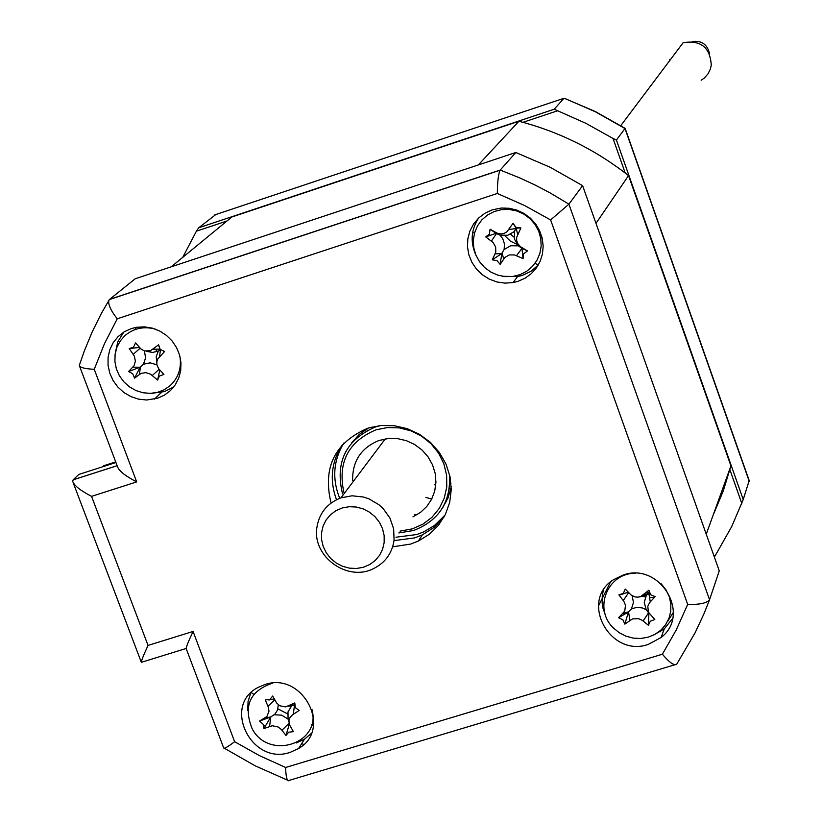 <?xml version="1.0" encoding="UTF-8"?>
<svg xmlns="http://www.w3.org/2000/svg" width="822" height="822" viewBox="0 0 822 822"><rect width="100%" height="100%" fill="white"/><g stroke="black" fill="none" stroke-linecap="round" stroke-linejoin="round"><path stroke-width="1.23" d="M450.374 478.507L449.85 478.394M227.006 220.984L196.396 231.188L198.708 227.786L215.826 214.532M198.708 227.786L554.213 109.234L563.933 98.291L214.809 214.871M625.213 173.021L613.027 138.466L616.418 140.048L624.967 128.52L595.251 111.72L564.693 98.414M616.418 140.048L743.222 499.55L749.191 480.551M624.884 128.211L749.284 481.487M714.041 556.165L715.14 555.836L714.318 556.946M715.14 555.836L731.693 526.594L743.222 499.55M729.72 469.218L741.793 503.413M613.027 138.466L585.829 123.29L554.213 109.234M522.967 122.324L557.326 110.878M196.396 231.188L182.741 257.337M450.775 489.08L449.357 488.792M435.763 485.144L434.335 484.661M367.198 430.399L366.448 429.135M450.99 483.11L449.891 482.853M372.633 427.943L372.027 426.988M648.26 644.417L661.094 637.502C691.559 614.424 659.922 561.827 623.353 574.968L613.448 579.716C579.109 600.933 609.914 657.98 648.26 644.417M653.767 634.995L664.268 628.881L672.591 618.534M518.035 281.33L525.094 278.185L531.31 273.654L536.417 267.91L540.188 261.211L542.479 253.844L543.167 246.107L542.232 238.349L539.715 230.9L535.718 224.067L530.406 218.169L524.015 213.443L516.822 210.093L509.137 208.264L501.286 208.048L492.388 209.805L485.083 213.134L478.712 217.943L473.564 224.026L469.876 231.085L467.821 238.812L467.471 246.836L468.859 254.799L471.91 262.341L476.493 269.113L482.38 274.795L489.326 279.151L496.991 281.977L505.047 283.128L513.103 282.562L518.035 281.33M502.499 276.284L517.49 276.624L522.381 275.401L531.043 271.26L538.276 265.013M157.454 398.28L164.39 395.146L170.431 390.573L175.302 384.768L178.775 377.997L180.696 370.558L180.974 362.79L179.586 355.042L176.596 347.675L172.158 341.027L166.445 335.386L159.735 331.03L152.337 328.142L144.569 326.868L136.801 327.248L131.325 328.574L124.225 331.831L118.101 336.599L113.22 342.62L109.829 349.638L108.083 357.293L108.042 365.235L109.737 373.096L113.056 380.483L117.865 387.07L123.927 392.546L130.955 396.636L138.62 399.163L146.573 400.006L157.454 398.28M152.204 393.265L164.492 391.57L173.771 386.905M290.176 752.346L298.612 748.493C332.961 729.032 302.424 671.122 264.776 684.603L258.375 687.295C221.591 705.286 251.398 766.001 290.176 752.346M296.228 742.996L304.479 739.204L311.291 733.44M392.649 546.825L410.579 544.082L418.367 541.04L429.31 534.279L438.445 525.32L445.339 514.541L449.685 502.448L451.268 489.593L450.004 476.575L445.956 463.968L439.308 452.388L430.348 442.349L419.518 434.324L407.291 428.683L394.252 425.704L380.997 425.498L368.04 428.108C334.77 442.462 322.45 467.451 331.071 503.054M394.005 540.609L414.576 537.927L422.323 534.896L434.417 527.2L444.178 516.791M115.933 462.509L78.799 474.438L73.179 479.801L117.135 465.684M342.476 444.507C331.328 461.584 329.334 479.986 336.486 499.725M250.761 693.008L248.059 701.546L247.741 710.609M123.793 332.098L117.844 341.705L115.327 352.864M478.599 218.046C470.996 229.883 470.143 242.356 476.061 255.478M603.358 590.34L602.269 595.662L602.146 602.947L603.04 608.372L605.526 615.329M109.398 299.547L135.198 278.771L515.805 152.502L550.082 167.236L582.613 185.649L719.26 570.869L709.55 599.762C706.961 603.122 699.676 604.684 687.695 604.447L550.627 219.936L524.549 205.51L497.331 193.468L117.248 318.802L104.548 343.504L94.242 369.294L136.699 481.908L91.55 496.354C80.525 490.631 74.227 485.638 72.665 481.353L73.189 479.832M91.55 496.354L148.042 645.414L193.067 631.45L234.63 741.711L259.588 755.695L285.624 767.481L662.388 654.23C669.529 662.655 674.307 665.974 676.722 664.207L695.073 632.827L703.817 614.157L709.55 599.762L568.906 204.154L550.627 219.936M515.805 152.502L500.095 170.205C498.368 174.038 497.444 181.785 497.331 193.468M79.59 366.232L117.577 466.855C119.149 471.098 125.519 476.123 136.699 481.908M582.613 185.649L568.906 204.154L550.041 192.872L535.461 185.207L520.542 178.23L500.218 170.051L109.49 299.393L101.24 313.665L92.177 331.985L84.358 350.86L79.292 365.461C79.96 367.578 84.943 368.852 94.242 369.294M108.823 300.338C108.052 304.582 110.867 310.737 117.248 318.802M303.76 744.455L301.695 743.612M265.557 726.227L263.564 725.107M193.067 631.45C188.115 642.023 185.844 647.798 186.245 648.764L223.656 747.876C223.964 749.058 227.632 747.003 234.63 741.711M285.624 767.481C285.861 776.749 286.991 781.177 289.046 780.756M148.042 645.414C143.192 655.843 141.004 661.576 141.466 662.614M540.753 238.359L541.904 237.013M504.985 207.945L503.948 209.384M504.842 235.709L510.339 241.093L517.233 244.483M626.631 574.126L626.631 574.66M641.818 596.001L645.424 597.08M649.555 597.604L654.569 597.265M155.45 349.186L157.732 351.991M598.426 606.05L610.499 581.976M538.307 264.972L535.009 263.328M505.222 248.511L504.431 248.121M474.458 233.212L472.701 232.338M442.832 507.421L448.422 496.95M368.379 427.995L359.245 434.458L351.765 442.698M272.616 683.144C249.857 690.86 243.055 706.088 252.2 728.837C268.794 760.586 321.371 743.684 311.97 709.427M263.112 724.192L259.536 721.048L266.914 716.517L268.969 711.266L268.383 707.28L265.239 699.851L269.729 699.645L272.668 696.029L276.665 703.016L279.675 705.759L285.583 706.92L294.8 702.944L295.355 707.66L299.167 710.465L292.447 714.801L289.868 717.791L288.943 720.545L289.262 724.336L293.413 731.652L288.697 732.207L285.984 735.454L281.33 729.484L278.155 727.008L272.318 725.744L263.903 728.539L263.112 724.192M263.903 728.539L270.808 716.907L269.575 726.381M270.387 717.113L259.536 721.048M278.36 704.834L277.394 710.29L274.825 714.226L270.808 716.907L264.797 718.192M274.26 698.864L268.825 700.015M274.26 714.78L281.648 715.15L288.06 719.096L287.988 711.893L291.656 705.851L288.214 706.16M291.656 705.851L294.41 704.793L288.512 706.026M294.564 704.711L293.29 714.226M294.564 704.423L294.8 702.944M288.06 719.096L288.861 721.418M289.272 724.357L285.984 735.454M518.918 121.255L231.876 216.977L171.212 266.821L478.332 164.934L518.918 121.255C559.104 131.695 595.652 149.81 628.542 175.61L595.991 223.358L706.252 534.208L730.933 465.879L628.542 175.61M713.064 515.343L723.216 491.104L730.933 465.879M660.313 631.769L663.179 627.803M667.577 621.411L673.372 612.359M251.213 692.556L253.823 694.313M277.887 708.831L287.608 713.907M311.6 724.706L313.47 725.446M102.688 466.762L103.757 465.725L115.697 461.882M514.058 237.188L510.554 234.249M510.863 209.62L511.87 208.726M539.53 230.499L538.893 231.691M136.103 327.362L135.198 329.519M414.442 514.603L417.442 514.5M648.64 592.333L646.729 592.056M425.868 497.413L431.704 499.077M445.688 501.769L446.223 501.841M160.187 349.432L164.606 351.487L157.773 358.947L156.838 361.834L156.92 364.876L158.564 368.564L163.917 374.462L159.396 376.044L157.588 380.072L150.652 374.246L145.771 372.602L140.983 373.424L134.572 378.141L132.732 373.805L128.602 371.513L134.037 365.728L135.404 361.094L134.315 356.09L129.239 348.559L133.483 347.223L135.568 342.928L140.87 348.898L144.374 350.932L150.385 350.758L158.625 344.829L160.187 349.432M163.527 351.343L164.606 351.487M155.194 329.057C143.778 326.098 133.719 328.255 125.036 335.52L120.3 340.883L116.93 347.223L115.111 354.231L114.905 361.546L116.344 368.811L119.344 375.664L123.762 381.757L129.362 386.792L135.877 390.522L142.987 392.752L150.323 393.368L157.526 392.351L164.236 389.731L170.123 385.662C178.487 377.76 181.744 367.927 179.884 356.142M128.602 371.513L140.059 367.249L134.572 378.141M140.059 367.249L132.876 367.167M159.828 370.034L157.588 380.072M144.395 350.943L145.597 357.786L143.47 364.218L150.169 362.841L156.91 364.824M143.47 364.218L140.408 366.941L139.401 374.411M139.493 347.418L129.239 348.559M156.755 362.738L156.242 356.666L158.286 351.066L152.553 352.453L146.635 351.343M158.286 351.066L160.146 349.412M158.656 345.98L158.625 344.829M352.638 480.469C352.33 461.132 361.115 447.805 378.993 440.489L388.539 438.465L397.56 438.619L406.417 440.674L414.709 444.538L422.046 450.035L428.077 456.898L432.536 464.82L435.198 473.41L435.937 482.278L434.746 491.001L431.653 499.18L426.834 506.434L420.494 512.414L412.942 516.863M400.037 531.125L412.295 528.875L422.857 524.2L432.002 517.274L439.256 508.438L444.27 498.132L446.767 486.881L446.623 475.229L443.849 463.783L438.568 453.117L431.057 443.767L421.676 436.205L410.918 430.831L399.328 427.892L387.481 427.553L375.983 429.824C348.24 441.609 337.523 462.396 343.822 492.173M342.548 493.868C334.862 462.046 345.887 439.719 375.613 426.895L380.925 425.498M449.47 474.212C451.114 501.81 439.154 520.573 413.579 530.498L398.834 532.944M490.755 272.02L497.762 275.134L505.253 276.634L512.836 276.469L520.151 274.62L526.81 271.198L532.502 266.359L536.93 260.358L539.869 253.474L541.174 246.076L540.773 238.514L538.687 231.177L535.019 224.427L529.954 218.621L523.737 214.049L516.699 210.935L509.178 209.435L501.564 209.631L494.248 211.501L487.58 214.953L481.908 219.823L477.5 225.855L474.592 232.739L473.328 240.137L473.749 247.679L475.856 254.984L479.524 261.694L484.569 267.469L490.755 272.02M515.99 227.324L520.912 227.93L516.658 237.404L516.658 240.558L517.696 243.538L520.439 246.692L527.467 250.905L523.583 253.926L523.08 258.591L514.551 254.943L509.311 254.923L504.924 257.378L500.166 264.386L497.033 260.646L492.296 259.814L495.779 252.087L495.656 247.001L493.025 242.459L485.72 236.89L489.419 234.085L490.087 229.204L497.115 233.16L501.153 233.951L504.215 233.356L506.927 231.783L513.02 223.358L515.99 227.324M527.467 250.905L521.939 248.347L523.08 258.591M490.087 229.204L496.046 233.325L485.72 236.89M496.046 233.325L496.18 232.688M492.296 259.814L501.821 253.453L500.166 264.386M501.821 253.453L495.101 253.926M504.143 249.487L510.75 245.737L518.466 245.85L514.48 239.171L514.377 231.506L507.76 235.277L500.043 235.154L502.756 238.729L504.482 244.011L504.143 249.487L502.057 253.022L503.691 258.92M500.043 235.154L496.488 233.571L491.422 241.072M514.377 231.506L515.939 228.619L509.044 229.41M513.02 223.358L516.185 228.197L517.644 234.404M516.185 228.197L520.912 227.93M518.466 245.85L521.497 248.1L521.323 247.278M521.939 248.347L516.545 255.663M635.529 573.335C607.684 572.615 593.052 608.722 613.274 627.803L619.1 632.632L625.83 636.125L633.135 638.108L640.657 638.489L648.024 637.235L654.846 634.43L660.806 630.186L665.594 624.72L668.964 618.319L670.752 611.291L670.865 603.995L669.293 596.782L666.108 590.042L661.145 583.754M622.953 619.891L618.606 617.702L624.771 611.054L625.48 605.218L623.888 601.385L618.884 594.861L623.282 593.433L625.265 589.055L630.998 594.912L634.676 596.854L637.79 597.183L640.821 596.484L648.907 590.206L650.654 594.768L655.144 596.628L649.596 602.639L647.808 606.297L648.394 612.195L654.815 619.5L650.284 621.247L648.424 625.285L642.321 620.363L638.55 618.658L632.457 618.935L624.823 624.104L622.953 619.891M648.897 613.222L648.424 625.285M632.169 595.755L633.464 602.495L631.409 608.917L636.598 607.396L642.085 607.869L646.154 609.636L649.195 613.582M631.409 608.917L628.542 611.825L629.899 620.322M624.823 624.104L628.542 611.825L623.107 613.335M628.183 612.143L618.606 617.702M628.275 592.169L620.178 594.861M646.154 609.636L644.253 602.403L646.349 595.354L639.382 596.936M646.349 595.354L648.825 593.422L643.482 594.84M648.825 593.422L650.284 601.848M649.925 593.844L648.907 590.206M384.172 542.52L384.151 535.584L382.559 528.752L379.476 522.36L375.048 516.74L369.499 512.168L363.118 508.869L356.214 507.02L349.155 506.712L342.281 507.955L335.941 510.688L330.454 514.767L326.087 519.997L323.077 526.101L321.556 532.779L321.597 539.694L323.21 546.507L326.303 552.867L330.711 558.467L336.239 563.019L342.589 566.307L349.463 568.156L356.501 568.485L363.365 567.262L369.705 564.56L375.202 560.501L379.579 555.302L382.62 549.199L384.172 542.52M316.799 528.053C318.967 513.349 327.022 503.28 340.966 497.844L352.063 495.789L363.447 497.022L368.944 498.851L378.952 504.739L383.237 508.674L389.936 518.076L393.646 528.854L394.077 540.054C392.115 553.504 385.004 563.142 372.756 568.988C346.894 581.616 312.535 556.484 316.799 528.053M701.166 80.258L704.454 77.915L707.999 73.877L710.372 69.058L711.277 65.113C710.116 47.378 700.745 39.898 683.154 42.693L620.785 125.643M709.53 53.79C707.506 44.46 701.752 40.381 692.268 41.532M669.848 59.359L669.735 60.54M662.388 654.23L676.218 629.981L687.695 604.447M445.092 515.045L434.499 525.464L423.803 531.844L416.775 534.536L395.978 537.208M339.527 497.885C331.965 478.558 333.403 460.289 343.822 443.068M274.774 699.779L268.003 706.314M288.995 723.298L281.946 730.255M159.149 369.294L152.306 375.49M140.161 348.179L133.246 354.303M159.91 349.093L153.067 349.227M160.444 349.699L159.591 356.491M648.558 612.811L643.123 620.98M628.686 592.6L623.261 600.533M749.335 480.962L625.11 128.263M625.08 128.335L595.375 111.566L564.046 98.178M664.268 628.881L661.094 637.502M304.479 739.204L298.612 748.493M422.323 534.896L418.367 541.04M161.482 392.402L154.413 399.122M517.49 276.624L513.103 282.562M109.285 299.578L500.095 170.205M224.355 748.256L255.18 765.827L287.577 780.191M674.708 664.803L289.539 780.273M73.137 479.843L117.135 465.714M141.302 662.193L73.281 482.976M186.101 648.486L142.134 662.08M451.227 486.655L448.113 497.752L442.616 507.78M385.292 438.886L340.966 497.844"/></g></svg>
